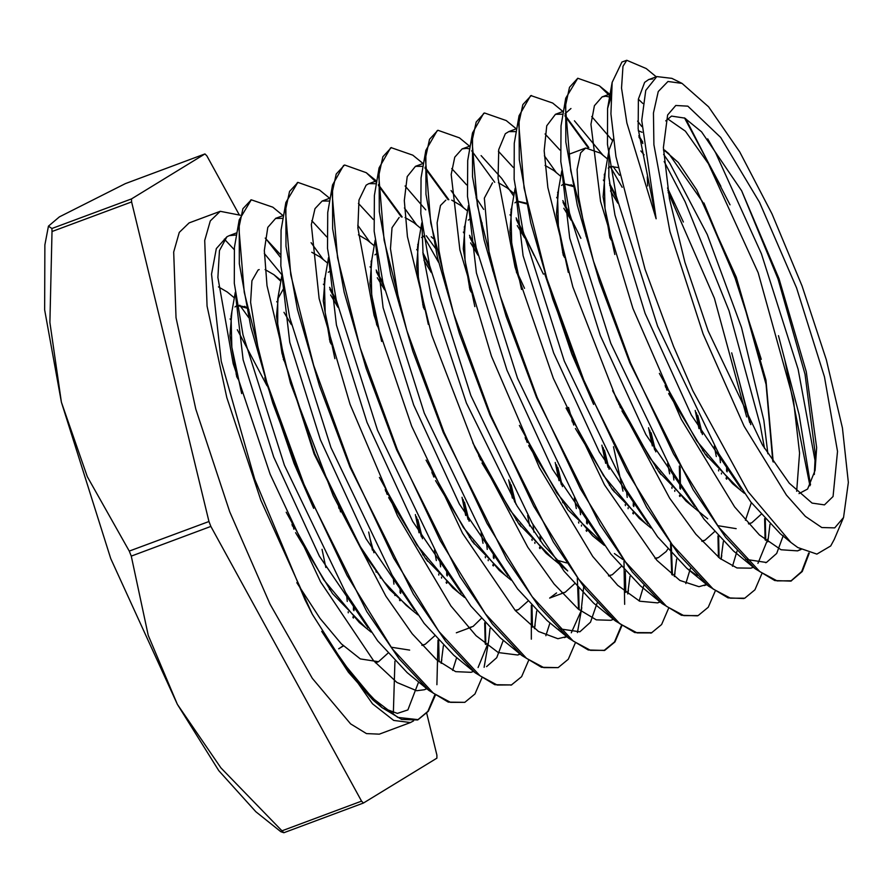 <?xml version="1.0" encoding="UTF-8"?>
<svg xmlns="http://www.w3.org/2000/svg" width="893" height="893" viewBox="0 0 893 893"><rect width="100%" height="100%" fill="white"/><g stroke="black" fill="none" stroke-linecap="round" stroke-linejoin="round"><path stroke-width="1.34" d="M621.829 62.108L626.763 60.311L622.946 66.305L621.528 88.027L626.841 122.977L656.087 218.83L641.754 120.432L645.706 90.427L656.857 76.53L671.837 78.394L682.073 83.429L667.942 81.497L658.241 91.521L653.475 112.953L653.922 144.644L670.018 231.6L703.148 334.038L744.115 426.14L786.353 495.035L805.374 516.411L821.761 527.551L834.698 527.897L843.561 517.449L848.35 482.454L842.4 427.948L826.371 359.924L802.026 285.849L772.032 213.873L739.694 151.922L708.562 106.78L682.073 83.429M834.375 539.115L830.747 545.913L816.872 554.14L797.773 547.532L790.941 542.486L748.044 491.574L692.868 390.844L673.501 346.339L645.103 269.34L616.003 156.599L610.924 113.835L612.14 82.424L621.841 62.13M647.28 176.736L647.671 185.923M708.171 330.957L684.92 262.352L669.382 198.737L663.387 147.591L667.651 114.918L675.834 105.463L687.822 106.155L720.64 137.388L759.508 202.309L796.601 287.87L824.462 376.868L837.478 451.4L833.057 496.486L824.44 504.858L812.061 503.049L789.256 483.202L762.477 445.049L708.171 330.957M799.068 493.561L807.596 489.051L815.119 470.377L816.649 447.65L806.245 371.722L778.986 278.739L741.659 190.812L701.53 131.818L684.741 118.043L671.581 116.112L665.687 120.879M435.293 695.267L428.35 711.33L418.181 719.691L397.854 717.392L372.325 697.991L343.202 662.807L312.316 614.317L304.937 599.649L254.751 479.161L221.23 361.341L211.574 274.095L216.273 248.6L226.945 236.745L219.41 250.553L217.836 277.511L233.162 363.708L270.099 474.183L320.643 581.912L373.453 660.552L396.927 682.464L416.663 690.78L424.376 689.709L426.687 688.637M441.12 663.343L443.419 645.773M438.809 575.114L438.63 573.987M436.376 560.625L434.4 550.144M330.555 271.048L328.311 272.231M323.244 259.528L311.132 242.65M283.103 218.383L275.569 218.417L267.755 227.425L264.317 250.509L267.029 285.682L290.437 383.075L333.201 495.76L385.888 596.189L412.276 633.807L436.666 659.771L455.597 671.648L471.024 672.362L473.357 671.302M478.079 667.562L488.482 642.19L490.078 628.415M485.446 557.745L485.279 556.629M483.035 543.279L481.059 532.808M369.925 242.215L357.769 225.259M329.74 201.003L322.206 201.037L315.017 208.672L311.367 224.612L319.158 298.608L350.067 404.306L397.508 515.864L450.909 605.99L476.069 635.727L498.283 652.616L517.661 654.982L519.983 653.91M534.405 628.594L536.715 611.035M532.094 540.399L531.915 539.249M529.672 525.921L527.696 515.462M438.619 262.352L423.684 236.065M416.54 224.835L404.429 207.924M376.388 183.679L368.854 183.668L366.141 185.186L359.031 200.01L357.903 227.882L374.1 315.385L411.706 426.24L462.541 533.355L515.205 610.511L538.446 631.474L557.868 638.752L566.631 636.564M571.353 632.836L581.131 610.935L583.687 586.857M578.753 523.041L578.575 521.925M576.32 508.552L574.344 498.071M463.188 207.455L451.077 190.577M423.048 166.31L415.513 166.344L407.241 176.58L404.25 200.612L407.42 236.589L431.643 334.998L474.953 447.728L527.785 547.208L554.073 584.033L578.273 609.082L596.245 619.82L610.968 620.289L613.301 619.229M627.69 593.89L630.023 576.342M625.39 505.672L625.223 504.556M622.979 491.206L613.513 446.768M513.765 196.181L501.654 178.354L481.126 155.605M469.685 148.93L466.637 148.361L462.15 148.964L454.716 157.157L451.155 174.436L459.85 249.962L491.507 356.363L539.361 467.597L592.762 556.484L617.744 585.328L639.689 601.223L657.605 602.909L659.905 601.849M674.349 576.521L676.66 558.962M672.038 488.326L671.86 487.176M669.616 473.848L667.64 463.378M556.495 172.762L544.373 155.862M516.333 131.606L508.798 131.606L505.371 133.727L498.685 149.533L498.015 178.31L515.071 267.096L553.336 378.308L604.438 484.754L656.935 560.402L679.953 580.394L699.04 586.656L706.586 584.491M721.008 559.197L723.319 541.638M718.698 470.979L718.519 469.852M716.264 456.49L714.288 445.998M622.142 187.251L610.276 166.623M603.143 155.393L574.366 120.812M562.992 114.237L555.457 114.271L546.762 125.813L544.217 150.783L547.833 187.552L572.871 286.943L616.728 399.673L669.683 498.171L695.87 534.204L719.858 558.326L736.892 567.981L750.913 568.216L753.234 567.155M757.99 563.416L768.36 538.066L769.967 524.269M764.508 448.375L760.189 424.845L728.978 310.731L685.121 201.874L664.146 161.555M641.821 126.583L637.658 121.113M610.723 97.225L605.633 96.254L602.094 96.89L594.414 105.675L590.987 124.328L600.576 201.36L632.958 308.42L681.225 419.308L734.593 506.923L759.407 534.874L781.074 549.775L797.549 550.836L800.653 549.307M815.242 461.368L798.108 369.222L761.361 253.768L715.717 153.027L707.747 138.906M652.772 78.941L648.742 79.533L644.634 82.335L638.372 99.134L638.149 128.793L656.087 218.83M626.763 60.311L646.152 68.482L656.255 76.765M685.612 118.512L730.061 204.821M778.45 335.701L799.09 414.732L810.554 484.799M809.27 553.124L802.227 571.498L791.354 580.818L777.089 580.896L759.82 571.654L718.731 527.205L673.59 453.99L630.491 362.714L593.499 261.18L570.727 170.797L565.358 106.278L569.466 87.291L577.804 78.238L599.449 85.817L610.734 96.79M638.808 135.624L642.703 142.054M667.495 188.032L683.368 222.067M731.735 352.847L750.801 424.621M765.256 519.302L765.736 540.332M761.818 573.741L754.898 589.871L744.717 598.21L730.429 598.21L713.172 589.034L672.072 544.529L626.942 471.325L583.843 380.072L546.84 278.527L524.068 188.133L518.733 123.658L522.807 104.615L531.168 95.629L552.7 103.075L563.416 111.848M564.99 115.186L588.788 147.602M604.483 174.068L604.762 174.559M609.484 183.232L616.293 196.293M697.746 415.401L702.423 434.523M707.111 455.676L707.412 457.127M718.597 536.671L719.066 557.701M715.181 591.11L708.249 607.184L698.069 615.567L683.792 615.59L666.524 606.358L625.435 561.898L580.305 488.717L537.195 397.43L500.192 295.884L477.442 205.513L472.084 141.027L476.159 121.984L484.508 112.953L506.219 120.566L516.757 129.195M562.824 200.545L569.645 213.639M651.109 432.781L655.797 451.914M660.463 473.033L660.764 474.496M671.313 544.574L672.418 575.036M668.522 608.49L661.601 624.587L651.41 632.891L637.144 632.958L619.876 623.727L578.787 579.278L533.646 506.052L490.547 414.787L453.555 313.253L430.783 222.87L425.414 158.351L429.522 139.364L437.86 130.311L459.482 137.879L470.098 146.564M511.187 208.783L511.466 209.286M516.165 217.914L543.446 274.184M604.449 450.139L609.149 469.283M613.826 490.391L614.127 491.876M625.301 571.375L625.781 592.405M621.874 625.803L614.953 641.933L604.773 650.283L590.485 650.283L573.228 641.096L532.128 596.602L486.998 523.398L443.899 432.145L406.895 330.589L384.124 240.206L378.788 175.731L382.851 156.688L391.223 147.702L412.767 155.148L423.472 163.921M425.046 167.259L448.844 199.664M464.539 226.13L464.818 226.632M469.539 235.294L476.349 248.377M557.801 467.463L562.478 486.596M567.167 507.749L567.457 509.2M578.653 588.755L579.122 609.763M575.237 643.194L568.305 659.257L558.125 667.629L543.848 667.674L526.58 658.42L485.491 613.971L440.349 540.79L397.251 449.503L360.259 347.957L337.498 257.586L332.129 193.089L336.214 174.057L344.564 165.026L366.275 172.639L376.578 182.563M378.409 184.605L402.174 216.999M422.88 252.619L429.689 265.701M511.164 484.854L515.853 503.987M520.519 525.106L520.82 526.569M532.016 606.101L532.485 627.098M528.578 660.552L521.668 676.66L511.466 684.964L497.2 685.031L479.932 675.8L438.843 631.351L393.701 558.125L350.603 466.86L313.61 365.326L290.828 274.932L285.47 210.424L289.578 191.437L297.916 182.395L319.527 189.93L330.153 198.637M371.242 260.856L371.521 261.359M376.221 269.987L383.03 283.036M464.505 502.201L469.205 521.345M473.87 542.464L474.183 543.949M485.357 623.448L485.837 644.478M481.93 677.876L475.009 693.995L464.84 702.356L450.541 702.356L433.284 693.169L392.183 648.675L347.053 575.472L303.955 484.218L266.94 382.662L244.18 292.279L238.844 227.804L242.907 208.75L251.279 199.764L272.834 207.232L283.527 215.983M324.594 278.203L324.873 278.705M329.584 287.367L336.404 300.45M417.857 519.536L422.545 538.669M427.211 559.811L427.513 561.273M438.709 640.817L439.177 661.836M790.941 542.486L780.359 533.813L750.89 502.1L718.843 453.845L657.538 326.224L616.181 195.824L607.419 144.353L607.608 108.499L610.689 98.241M638.361 99.212L642.815 103.432M703.918 202.979L735.118 278.292L761.294 359.31M783.295 535.61L776.731 553.392L766.462 562.445L745.733 559.331M808.734 552.968L801.668 571.576L790.751 581.097L774.744 580.539L755.165 568.729L733.521 551.014L704.064 519.213L672.016 470.935L610.779 343.336L569.511 213.059L560.748 161.6L560.971 125.857L565.771 98.286L577.816 78.249M565.012 113.779L570.995 108.477M591.702 116.537L612.341 140.402M737.026 551.014L732.494 566.274M697.21 575.661L686.996 568.45L657.561 536.782L625.524 488.538L564.264 361.018L522.918 230.695L514.145 179.214L514.29 143.349L519.09 115.789L530.531 95.819L531.536 95.495M545.054 133.917L559.922 150.046M666.033 387.06L666.77 389.649M690.367 568.361L685.835 583.62M697.444 615.79L681.504 615.277L662.026 603.59L640.381 585.864L610.901 554.118L578.854 505.851L517.549 378.208L476.215 247.808L467.463 196.348L467.664 160.517L472.464 132.945L483.649 113.311M498.417 151.274L513.274 167.426M619.396 404.462L620.144 407.085M643.741 585.719L639.176 600.989M651.912 632.702L634.811 632.624L615.221 620.802L593.588 603.088L564.13 571.308L532.094 523.041L470.857 395.454L429.578 265.188L420.815 213.728L421.027 177.964L425.816 150.404L437.246 130.557M451.758 168.61L466.637 184.795M476.103 197.766L483.705 209.408M515.864 269.306L524.548 288.305M568.495 407.387L573.473 424.365M597.071 603.088L590.519 622.254L579.858 631.831L559.163 628.795M621.405 625.491L614.462 641.989L604.148 650.484L588.23 650.026L568.741 638.294L547.085 620.557L517.65 588.889L485.613 540.656L424.331 413.135L382.974 282.78L374.2 231.298L374.346 195.411L379.134 167.851L390.587 147.903L391.458 147.613M405.109 186.001L425.749 209.81M526.089 439.133L526.825 441.722M549.932 622.89L545.88 635.682M558.058 667.651L541.538 667.339L522.014 655.607L500.381 637.892L470.901 606.101L438.854 557.835L377.572 430.18L336.259 299.825L327.519 248.366L327.731 212.579L332.531 184.996L343.638 165.406M358.473 203.347L373.33 219.499M479.463 456.535L480.2 459.158M503.295 640.281L496.742 657.695L486.573 666.569M511.689 684.875L494.878 684.708L475.299 672.887L453.666 655.172L424.22 623.426L392.183 575.159L330.935 447.605L289.645 317.328L280.882 265.857L281.072 230.07L285.872 202.51L297.815 182.429M311.813 220.683L326.682 236.857M432.781 473.826L433.518 476.427M456.636 657.605L452.606 670.409M464.829 702.345L448.297 702.099L428.819 690.389L407.163 672.652L377.717 640.984L345.68 592.74L284.387 465.197L243.019 334.819L234.256 283.349L234.401 247.45L239.19 219.879L251.313 199.753M265.165 238.074L280.022 254.192M386.144 491.206L386.881 493.807M281.887 274.743L264.306 253.456M236.567 234.971L229.244 235.629L226.945 236.745M667.506 118.747L685.4 131.204L708.406 163.676L758.202 272.733L793.375 399.863L799.615 453.052L796.701 491.284M741.19 488.862L691.383 415.1L645.047 313.365L614.987 214.934L608.78 176.725L609.037 150.069L613.312 139.062M640.839 150.928L644.032 154.779M668.232 192.352L714.456 298.206L746.671 416.886M751.326 502.659L745.432 520.295M736.178 528.623L717.615 525.664M694.587 506.264L645.907 434.601L600.263 335.556L569.689 238.252L561.864 171.289M603.288 180.051L603.791 180.766M610.522 190.89L617.889 203.135M695.223 410.445L698.973 428.64M702.512 449.324L702.724 450.731M647.961 523.655L599.27 451.981L553.615 352.914L523.03 255.599L515.228 188.646M556.64 197.409L557.143 198.134M563.863 208.248L571.241 220.493M648.575 427.803L652.325 445.987M655.864 466.682L656.065 468.066M622.99 559.621L614.339 553.504M601.268 540.957L552.588 469.283L506.945 370.238L476.371 272.934L468.568 205.993M509.981 214.744L510.506 215.492M517.214 225.605L524.582 237.851M601.938 445.205L605.688 463.378M609.205 484.017L609.417 485.446M472.698 442.694L510.182 510.349L546.058 553.18L567.736 570.917L543.39 544.964L517.014 505.94L466.392 402.955L431.286 296.8L423.059 254.047L421.92 223.339M463.344 232.113L463.847 232.839M470.578 242.952L477.945 255.219M555.267 462.507L559.029 480.713M562.568 501.397L562.78 502.804M556.518 592.974L549.586 598.064M507.994 575.706L459.303 504.02L413.66 404.964L383.086 307.661L375.283 240.719M416.696 249.482L417.198 250.207M423.918 260.321L431.286 272.555M508.63 479.876L512.381 498.048M515.92 518.755L516.121 520.139M461.346 593.052L412.666 521.389L367.012 422.344L336.438 325.041L328.624 258.077M370.037 266.817L370.562 267.565M377.27 277.678L384.637 289.924M461.994 497.278L465.744 515.451M469.26 536.09L469.472 537.508M414.698 610.399L366.007 538.725L320.353 439.657L289.779 342.343L281.976 275.39M323.4 284.186L323.902 284.912M330.633 295.025L338 307.292M415.323 514.58L419.096 532.786M422.623 553.47L422.836 554.866M409.641 650.137L391.078 647.146M368.028 627.746L319.348 556.071L273.704 457.026L243.142 359.734L235.328 292.792M276.752 301.555L277.254 302.269M283.974 312.383L291.341 324.617M368.686 531.949L372.437 550.121M375.975 570.828L376.176 572.212M230.093 318.89L230.617 319.638M237.326 329.751L267.04 385.809M322.049 549.351L325.8 567.513M329.316 588.163L329.528 589.581M348.248 612.81L348.181 611.861M347.288 601.48L346.462 594.068M248.634 317.439L239.715 305.183M234.301 297.827L227.224 292.033L218.484 286.921M296.833 582.738L319.984 618.391L341.305 643.898L360.303 658.922L378.532 661.68L387.796 653.375M394.907 595.486L394.84 594.492M393.947 584.156L393.11 576.733M280.793 281.284L273.961 274.743L265.132 269.586M259.182 269.541L258.088 270.054L251.893 280.715L250.609 302.303L259.629 357.926M264.752 377.75L294.02 463.322L313.644 508.385M421.864 645.159L425.191 644.333L434.433 636.006M441.555 578.117L441.488 577.157M440.595 566.798L439.769 559.386M327.597 263.089L320.051 256.916L311.791 252.228M468.512 627.801L473.056 626.484L481.081 618.637M488.192 560.737L488.136 559.788M487.232 549.418L486.406 542.006M374.245 245.754L367.157 239.949L358.428 234.848M515.127 610.421L518.487 609.606L527.741 601.302M534.851 543.413L534.784 542.431M533.891 532.083L533.054 524.66M435.248 248.053L426.318 235.763M420.882 228.385L413.894 222.67L405.087 217.512M399.126 217.468L392.06 227.737L390.487 248.745L399.562 305.808M561.809 593.086L565.135 592.26L574.378 583.933M581.499 526.044L581.432 525.084M580.539 514.725L579.713 507.313M467.541 211.016L460.498 205.256L451.735 200.155M445.786 200.144L440.439 205.535L437.124 222.815L438.865 250.308L446.221 288.495M608.457 575.728L612.297 574.724L621.026 566.564M628.136 508.675L628.08 507.715M627.176 497.345L626.35 489.933M514.189 193.681L507.101 187.876L498.372 182.775M492.434 182.786L484.363 198.112L489.375 255.465L492.891 271.26M655.071 558.359L658.431 557.533L666.145 551.528L667.685 549.228M674.795 491.34L674.728 490.357M673.835 480.01L672.998 472.598M560.826 176.312L553.839 170.596L545.031 165.439M544.63 273.571L571.799 353.885L593.599 404.384M701.753 541.013L705.079 540.187L714.322 531.871M721.444 473.982L721.388 473.011M720.484 462.652L719.658 455.229M619.552 175.296L612.911 166.344M607.486 158.954L600.464 153.194L585.73 148.071L580.718 152.815L577.124 169.491L578.575 196.438L586.165 236.433M748.401 523.666L751.739 522.851L760.97 514.491M767.88 453.767L763.805 420.335L741.558 327.497L707.234 234.535L669.984 163.508L663.644 154.344M642.045 132.32L638.316 130.702M814.271 474.518L815.331 454.381L805.028 374.323L778.004 278.917L741.659 190.812M663.454 150.091L668.723 153.54L702.4 201.517L739.315 287.624L766.127 384.47L772.758 461.212M739.248 489.118L705.593 454.693L668.6 393.567M609.941 237.996L603.132 196.795L605.197 172.059M610.187 166.656L608.2 168.096M726.668 466.793L726.567 471.069M726.154 477.911L726.087 478.693M692.51 506.42L658.9 471.984L621.963 410.947M563.282 255.298L556.484 214.22L558.527 189.539M563.929 183.869L573.139 186.548M609.874 237.694L611.102 240.027M665.151 385.296L665.631 387.205M679.394 466.001L679.93 488.438M679.517 495.269L679.45 496.039M645.974 523.867L612.386 489.543L575.449 428.562M516.656 272.756L509.847 231.555L511.901 206.808M516.958 201.349L526.479 203.883M563.226 255.052L564.465 257.43M618.492 402.654L618.994 404.585M633.371 501.498L633.282 505.784M632.869 512.649L632.802 513.397M602.764 543.078L567.803 509.657L528.645 445.618M469.997 290.046L463.188 248.857L465.264 224.121M480.624 221.799L482.187 223.004L480.613 221.71M516.567 272.387L517.817 274.776M571.855 420.011L572.346 421.931M586.723 518.866L586.623 523.142M586.21 529.973L586.143 530.755M552.566 558.493L518.956 524.057L482.019 463.02M423.349 307.404L416.54 266.304L418.583 241.601M469.93 289.767L471.147 292.1M525.207 437.358L525.687 439.289M540.086 536.235L539.986 540.499M539.573 547.342L539.495 548.112M506.018 575.929L472.442 541.604L435.505 480.646M376.701 324.795L369.903 283.628L371.957 258.892M423.282 307.125L424.521 309.503M478.548 454.716L479.039 456.658M493.427 553.582L493.338 557.846M492.925 564.722L492.858 565.47M459.37 593.276L425.704 558.828L388.689 497.658M330.053 342.108L323.244 300.919L325.32 276.183M376.623 324.46L377.873 326.849M431.911 472.073L432.402 473.993M446.779 570.951L446.679 575.215M446.266 582.046L446.199 582.828M412.622 610.566L389.549 589.492L363.797 553.56L314.124 453.934L282.009 353.293L276.462 316.2L278.638 293.674M329.986 341.829L331.203 344.173M385.251 489.431L385.754 491.373M400.142 588.297L400.042 592.572M399.629 599.404L399.551 600.185M366.063 627.991L332.486 593.666L295.572 532.73M236.757 376.846L229.959 335.69L232.013 310.976M237.17 305.451L246.591 308.029M247.394 308.587L248.901 309.771M283.338 359.198L284.566 361.565M338.603 506.789L339.094 508.72M353.483 605.655L353.394 609.919M352.981 616.784L352.914 617.543M343.191 645.762L338.882 648.753M236.678 376.533L237.929 378.922M291.966 524.146L292.446 526.066M663.443 149.6L678.345 162.526L696.763 189.952L736.279 277.187L765.937 380.161L773.271 461.971M744.327 493.282L732.617 483.705L696.797 440.93L659.358 373.386M614.808 254.55L605.019 208.449L604.226 177.651L609.037 150.069M610.633 166.466L617.989 167.504M727.282 467.787L727.159 471.861M726.723 478.447L726.645 479.217M707.68 518.833L686.003 501.107L650.137 458.276L612.654 390.643M568.283 272.309L558.371 225.873L557.589 194.908L561.797 170.775M561.563 185.454L563.751 183.947M563.996 183.846L572.982 185.789M609.316 235.227L610.488 237.449M666.524 388.042L667.104 390.364M680.12 467.307L680.511 489.197M680.075 495.816L679.997 496.564M651.053 528.031L639.232 518.353L603.411 475.522L566.017 408.001M521.557 289.432L511.7 243.119L510.952 212.277L515.161 188.155M514.904 202.778L517.337 201.193L526.323 203.146M562.646 252.552L563.84 254.795M619.887 405.422L620.468 407.777M633.974 502.469L633.851 506.543M633.416 513.174L633.338 513.91M604.394 545.355L592.662 535.767L556.83 492.969L519.402 425.425M474.864 306.612L465.063 260.51L464.282 229.724L468.501 205.524M468.256 220.158L470.365 218.673M515.696 269.351L517.203 272.186M573.217 422.724L573.797 425.057M587.337 519.86L587.214 523.934M586.779 530.52L586.701 531.29M566.609 562.891L556.105 559.911M428.339 324.405L418.426 277.969L417.634 246.993L421.853 222.837M421.619 237.527L423.807 236.009M469.361 287.3L470.544 289.533M526.58 440.115L527.16 442.437M540.678 537.195L540.566 541.27M540.131 547.878L540.053 548.637M511.109 580.093L499.287 570.426L463.489 527.618L426.095 460.129M381.612 341.494L371.756 295.181L371.008 264.339L375.216 240.217M374.96 254.851L377.159 253.355M422.713 304.625L423.896 306.868M479.943 457.495L480.523 459.839M494.03 554.542L493.907 558.616M493.472 565.247L493.394 565.983M464.46 597.439L452.706 587.828L416.875 545.02L379.436 477.454M334.92 358.673L325.119 312.583L324.338 281.797L328.557 257.608M376.053 321.982L377.259 324.259M433.272 474.797L433.853 477.13M447.393 571.933L447.27 576.007M446.824 582.593L446.757 583.363M417.846 614.842L406.125 605.253L384.001 581.678L360.136 546.315L314.782 453.778L284.287 360.348L277.745 323.969L277.69 299.077L283.862 288.082M329.417 339.373L330.6 341.606M386.624 492.177L387.205 494.51M400.734 589.257L400.622 593.343M400.187 599.951L400.109 600.71M371.164 632.166L359.343 622.499L323.556 579.713L286.184 512.258M241.668 393.556L231.812 347.243L231.064 316.401L235.272 292.29M235.015 306.924L237.203 305.428M237.449 305.339L246.435 307.281M282.768 356.698L283.952 358.941M339.999 509.568L340.579 511.901M354.086 606.615L353.963 610.689M353.528 617.309L353.449 618.056M343.37 645.929L338.704 648.82M236.109 374.055L237.315 376.321M293.328 526.87L293.909 529.203M684.473 117.898L720.908 186.291M784.98 360.549L809.996 485.781M755.165 568.729L725.529 537.206L693.236 489.844L629.866 362.949L599.382 281.652L577.38 205.39L565.849 142.043L565.771 98.286M610.098 97.013L610.7 97.694M638.975 137.12L642.826 143.527M667.886 190.332L674.204 203.537M738.232 377.538L749.629 422.456M764.575 518.565L765.1 539.818M743.813 598.511L727.985 597.897L708.651 586.188L679.004 554.743L646.666 507.324L583.218 380.306L552.778 299.122L530.766 222.904L519.235 159.624L519.09 115.789M564.99 116.101L588.018 147.602M604.237 174.961L604.583 175.597M609.707 185.041L616.896 198.927M696.373 412.722L701.318 432.647M706.184 454.437L706.497 455.91M717.927 535.934L718.474 557.221M662.026 603.59L632.356 572.089L600.029 524.716L536.57 397.664L506.074 316.345L484.073 240.072L472.553 176.747L472.464 132.945M557.589 192.33L557.924 192.944M563.048 202.398L580.941 238.319M649.713 430.058L654.658 449.983M659.525 471.772L659.838 473.257M670.576 543.558L671.804 574.545M615.221 620.802L585.585 589.302L553.292 541.917L489.922 415.022L459.449 333.759L437.447 257.508L425.905 194.172L425.816 150.404M471.694 150.817L494.711 182.306M510.941 209.665L511.298 210.302M516.4 219.723L534.26 255.599M603.099 447.482L608.033 467.396M612.877 489.118L613.19 490.625M623.939 560.927L624.62 604.394M568.741 638.294L539.093 606.86L506.766 559.453L443.308 432.458M443.285 432.379L412.823 351.195L390.821 274.977L379.291 211.697L379.134 167.851M425.046 168.174L448.074 199.675M464.282 227.034L464.639 227.67M469.763 237.125L476.951 251.011M556.417 464.773L561.373 484.709M566.24 506.498L566.553 507.983M577.269 578.251L578.53 609.283M522.014 655.607L492.356 624.084L460.051 576.722L396.626 449.737L366.13 368.396L344.129 292.123L332.598 228.775L332.531 184.996M378.409 185.565L401.415 217.01M417.645 244.403L417.98 245.006M423.103 254.472L430.314 268.402M509.78 482.142L514.714 502.056M519.581 523.845L519.893 525.33M531.324 605.342L531.335 639.154M475.299 672.887L445.674 641.408L413.37 594.012L349.978 467.095L319.515 385.854L297.503 309.625L285.972 246.301L285.872 202.51M370.997 261.738L371.343 262.375M376.444 271.785L383.644 285.693M463.143 499.555L468.088 519.469M472.933 541.191L473.245 542.71M484.698 622.711L485.223 643.976M428.819 690.389L399.16 658.945L366.833 611.549L303.363 484.519M303.33 484.441L272.867 403.234L250.866 327.017L239.346 263.736L239.19 219.879M324.338 279.107L324.695 279.743M329.818 289.198L337.018 303.107M416.473 516.824L421.418 536.782M426.296 558.571L426.608 560.056M438.028 640.08L436.844 684.73M434.802 694.933L427.847 711.408L417.567 719.948L401.571 719.401L382.014 707.636L353.137 677.073L321.681 631.373L372.526 703.762L393.724 720.45L410.423 722.582L413.615 720.93M418.583 682.006L407.889 709.98L397.407 713.351L384.068 708.529M382.014 707.636L372.783 699.922L348.404 672.161L321.681 631.373M280.168 257.005L265.924 238.744M240.184 215.258L220.191 211.317L210.346 220.895L204.754 240.474L207.109 306.087L226.878 397.586L260.879 500.247L312.193 614.083M220.191 211.317L189.093 222.882L179.247 232.459L173.655 252.049L176.01 317.651L195.779 409.15L229.78 511.812L270.054 604.137L312.36 678.39L350.614 723.91L366.465 733.655L379.324 734.158L410.423 722.582M393.378 712.681L394.918 661.2M380.474 578.106L380.094 576.532M373.988 552.8L370.383 539.852M234.089 249.448L224.377 239.067M129.318 551.137L87.235 476.605L61.405 402.207L49.93 322.473L51.961 231.533L131.572 201.907L208.929 521.512L129.318 551.137L131.215 556.082L210.837 526.457L361.598 801.155L281.987 830.78L220.906 767.868L177.372 704.309L148.193 635.403L131.215 556.082M239.045 214.588L206.819 155.884L204.955 153.964L131.539 198.871L51.928 228.496L48.401 226.175L59.407 216.921L125.344 183.59L204.955 153.964M48.401 226.175L44.929 244.861L44.65 309.916L61.405 402.207L110.732 558.56L177.372 704.309L218.796 770.659L255.856 811.759L280.86 831.763L283.862 832.689L363.473 803.064L436.878 758.157L436.856 755.121L426.754 713.418M283.862 832.689L281.987 830.78M51.961 231.533L51.928 228.496M361.598 801.155L363.473 803.064M131.539 198.871L131.572 201.907M208.929 521.512L210.837 526.457M843.561 517.449L834.196 539.539M441.812 659.76L441.175 663.387M488.482 642.19L484.118 667.283M535.097 625L534.461 628.639M376.801 181.268L366.275 172.639M581.756 607.664L577.436 632.534M628.426 590.128L627.757 593.934M675.041 572.949L674.405 576.565M721.711 555.558L721.064 559.252M768.36 538.066L767.701 541.861M610.801 95.116L599.449 85.817M424.376 689.709L426.865 688.782M471.024 672.351L473.513 671.424M517.672 654.993L520.139 654.078M564.32 637.635L566.809 636.709M610.968 620.278L613.458 619.351M657.616 602.92L660.083 602.005M704.264 585.562L706.765 584.636M750.913 568.216L753.391 567.289M765.681 562.713L766.462 562.423M797.561 550.858L801.066 549.552M229.244 235.629L236.958 232.76M275.557 218.394L283.628 215.392M322.206 201.037L330.265 198.045M368.854 183.679L376.902 180.687M415.502 166.321L423.572 163.319M462.15 148.964L470.198 145.972M508.798 131.617L516.857 128.614M555.446 114.259L563.516 111.257M602.094 96.902L610.89 93.631M648.742 79.544L656.857 76.53M375.484 662.829L378.543 661.691M422.143 645.472L425.191 644.333M456.29 632.757L471.225 627.21M515.428 610.756L518.487 609.618M549.586 598.042L565.135 592.26M608.736 576.041L611.136 575.148M655.373 558.683L658.431 557.545M702.032 541.325L705.079 540.187M748.68 523.968L751.069 523.086M570.18 153.842L585.73 148.059M668.723 153.54L664.492 150.069M573.105 186.358L571.107 184.728M433.161 238.431L431.163 236.801M280.938 280.458L273.961 274.743M246.546 307.839L244.626 306.266M281.909 274.899L277.69 299.077M612.14 82.424L607.608 108.499M708.651 586.188L686.996 568.45M790.74 581.075L791.365 580.841M530.542 95.841L531.156 95.607M650.796 633.148L651.421 632.914M604.148 650.495L604.773 650.271M390.598 147.914L391.212 147.68M510.852 685.21L511.477 684.987M297.302 182.618L297.916 182.395M417.556 719.925L418.181 719.691M250.654 199.976L251.268 199.753"/></g></svg>
